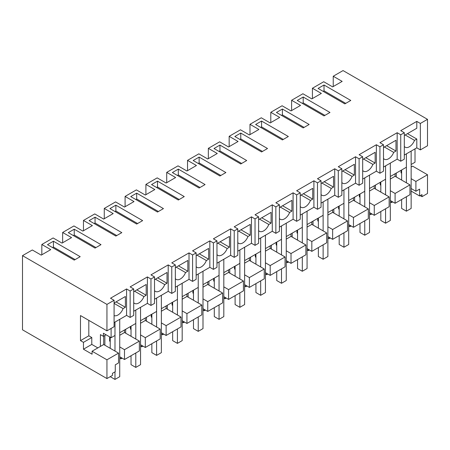 <?xml version="1.0" encoding="UTF-8"?>
<svg xmlns="http://www.w3.org/2000/svg" width="450" height="450" viewBox="0 0 450 450"><rect width="100%" height="100%" fill="white"/><g stroke="black" fill="none" stroke-linecap="round" stroke-linejoin="round"><path stroke-width="0.67" d="M420.216 195.643L421.999 196.672L427.5 193.5L427.5 174.741L412.633 166.157L411.148 167.018M114.086 300.279L114.086 326.717L106.948 330.84L106.948 304.402L114.086 300.279L110.52 298.221L126.574 288.951L130.146 291.009L133.712 288.951L130.146 286.892L147.392 276.93L150.958 278.994L154.524 276.93L150.958 274.871L168.204 264.915L171.771 266.974L175.343 264.915L171.771 262.856L189.023 252.894L192.589 254.959L194.372 253.929L196.155 252.894L192.589 250.836L209.835 240.879L213.401 242.938L216.973 240.879L213.401 238.821L230.648 228.864L234.219 230.923L237.786 228.864L234.219 226.8L251.466 216.844L255.032 218.903L258.604 216.844L255.032 214.785L272.278 204.829L275.85 206.888L279.416 204.829L275.85 202.764L293.096 192.808L296.662 194.873L300.229 192.808L296.662 190.749L313.909 180.793L317.481 182.852L321.047 180.793L317.481 178.734L334.727 168.773L338.293 170.837L340.076 169.808L341.859 168.773L338.293 166.714L355.539 156.757L359.106 158.816L362.678 156.757L359.106 154.699L376.352 144.743L379.924 146.801L383.49 144.743L379.924 142.678L397.17 132.722L400.736 134.781L404.308 132.722L400.736 130.663L416.796 121.393L420.362 123.452L420.362 149.889L427.5 145.772L427.5 119.334L343.052 70.577L333.236 76.241L333.236 86.541M427.5 174.741L415.901 181.44L411.148 178.689M411.148 188.516L415.901 191.267L415.901 181.44M415.901 191.267L419.625 189.118L419.625 195.981L421.999 194.614L421.999 196.672M333.236 76.241L342.157 81.394L332.646 86.884L323.724 81.737L318.071 84.994L312.424 88.256L312.424 98.561M106.948 378.568L106.948 359.809L118.547 353.115L118.547 362.942L115.273 364.832L115.273 371.7L112.449 373.331L112.449 375.39L106.948 378.568L22.5 329.811L22.5 255.645L32.31 249.981L41.231 255.127L50.749 249.638L41.828 244.485L41.828 254.784M312.424 88.256L321.345 93.409L311.827 98.904L302.906 93.752L291.606 100.277L300.527 105.424L291.015 110.919L282.094 105.767L270.793 112.292L279.714 117.444L270.197 122.934L261.276 117.788L249.981 124.312L258.896 129.459L249.384 134.955L240.463 129.803L229.162 136.328L238.084 141.48L228.566 146.97L219.645 141.823L208.35 148.348L217.271 153.495L207.754 158.991L198.833 153.838L187.532 160.363L196.453 165.516L186.936 171.006L178.02 165.859L166.719 172.378L175.641 177.531L166.123 183.026L157.202 177.874L145.901 184.399L154.822 189.546L145.311 195.041L136.389 189.889L125.089 196.414L134.01 201.566L124.492 207.062L115.571 201.909L104.271 208.434L113.192 213.581L103.68 219.077L94.759 213.924L83.458 220.449L92.379 225.602L82.862 231.092L73.941 225.945L62.646 232.47L71.561 237.617L62.049 243.112L53.128 237.96L41.828 244.485M62.646 232.47L62.646 242.769M83.458 220.449L83.458 230.749M104.271 208.434L104.271 218.734M125.089 196.414L125.089 206.713M145.901 184.399L145.901 194.698M166.719 172.378L166.719 182.683M187.532 160.363L187.532 170.662M208.35 148.348L208.35 158.648M229.162 136.328L229.162 146.627M249.981 124.312L249.981 134.612M270.793 112.292L270.793 122.591M291.606 100.277L291.606 110.576M106.948 304.402L22.5 255.645M427.5 119.334L420.362 123.452M350.781 100.446L344.835 103.883L318.071 88.431L324.022 84.994L350.781 100.446M53.426 241.222L47.481 244.654L74.239 260.106L80.19 256.674L53.426 241.222L53.426 247.061L52.532 247.573M216.973 146.801L213.998 148.517L240.761 163.969L246.707 160.532L219.943 145.086L216.973 146.801M261.574 121.05L288.338 136.502L282.392 139.933L255.628 124.481L261.574 121.05L261.574 126.883L260.685 127.401M142.633 220.624L136.688 224.055L109.924 208.603L115.869 205.172L142.633 220.624M121.815 232.639L115.869 236.07L89.106 220.624L95.057 217.187L121.815 232.639M264.549 150.232L261.574 151.948L234.81 136.502L240.761 133.065L267.519 148.517L264.549 150.232M303.204 97.014L329.968 112.466L324.022 115.897L297.259 100.446L303.204 97.014L303.204 102.853L302.316 103.365M178.312 169.116L205.076 184.567L199.131 188.004L172.367 172.553L178.312 169.116L178.312 174.954L177.424 175.472M199.131 157.101L225.894 172.553L219.943 175.984L193.185 160.532L199.131 157.101L199.131 162.939L198.236 163.451M184.264 196.588L178.312 200.019L151.554 184.567L157.5 181.136L184.264 196.588M309.15 124.481L303.204 127.918L276.441 112.466L282.392 109.029L309.15 124.481M74.239 229.208L68.293 232.639L95.057 248.091L101.002 244.654L74.239 229.208L74.239 235.041L73.35 235.558M163.446 208.603L157.5 212.04L130.736 196.588L136.688 193.151L163.446 208.603M133.712 288.951L133.712 315.388L130.146 317.447L126.574 315.388L114.086 322.599M106.948 330.84L80.483 315.557L80.483 340.627L83.458 342.343L83.458 349.211L92.081 354.189L92.081 351.225L103.68 344.531L103.68 336.161M404.308 155.042L416.796 147.831L420.362 149.889M404.308 132.722L404.308 159.159L400.736 161.224L397.17 159.159L383.49 167.057M383.49 144.743L383.49 171.18L379.924 173.239L376.352 171.18L362.678 179.078M362.678 156.757L362.678 183.195L359.106 185.254L355.539 183.195L341.859 191.093M341.859 168.773L341.859 195.216L338.293 197.274L334.727 195.216L321.047 203.113M321.047 180.793L321.047 207.231L317.481 209.289L313.909 207.231L300.229 215.128M300.229 192.808L300.229 219.251L296.662 221.31L293.096 219.251L279.416 227.143M279.416 204.829L279.416 231.266L275.85 233.325L272.278 231.266L258.604 239.164M258.604 216.844L258.604 243.281L255.032 245.346L251.466 243.281L237.786 251.179M237.786 228.864L237.786 255.302L234.219 257.361L230.648 255.302L216.973 263.199M216.973 240.879L216.973 267.317L213.401 269.376L209.835 267.317L196.155 275.214M196.155 252.894L196.155 279.338L192.589 281.396L189.023 279.338L175.343 287.235M175.343 264.915L175.343 291.353L171.771 293.411L168.204 291.353L154.524 299.25M154.524 276.93L154.524 303.373L150.958 305.432L147.392 303.373L133.712 311.265M401.631 172.513L401.034 172.856L401.631 173.199M401.034 170.319L401.034 172.856M119.734 356.76L124.492 359.511L139.359 350.927L139.359 341.1L124.492 349.684L119.734 346.933M390.33 200.537L395.089 203.282L409.956 194.698L409.956 184.871L395.089 176.287L390.33 179.032M369.517 212.552L374.271 215.303L389.143 206.719L389.143 196.892L374.271 188.308L369.517 191.053M348.699 224.572L353.458 227.317L368.325 218.734L368.325 208.907L353.458 200.323L348.699 203.068M327.887 236.588L332.646 239.338L347.512 230.749L347.512 220.922L332.646 212.338L327.887 215.089M307.069 248.608L311.827 251.353L326.694 242.769L326.694 232.942L311.827 224.359L307.069 227.104M286.256 260.623L291.015 263.368L305.882 254.784L305.882 244.958L291.015 236.374L286.256 239.124M265.438 272.638L270.197 275.389L285.064 266.805L285.064 256.978L270.197 248.394L265.438 251.139M244.626 284.659L249.384 287.404L264.251 278.82L264.251 268.993L249.384 260.409L244.626 263.154M223.813 296.674L228.566 299.424L243.439 290.841L243.439 281.014L228.566 272.43L223.813 275.175M202.995 308.694L207.754 311.439L222.621 302.856L222.621 293.029L207.754 284.445L202.995 287.19M182.183 320.709L186.936 323.46L201.808 314.876L201.808 305.044L186.936 296.46L182.183 299.211M161.364 332.73L166.123 335.475L180.99 326.891L180.99 317.064L166.123 308.481L161.364 311.226M140.552 344.745L145.311 347.49L160.178 338.906L160.178 329.079L145.311 320.496L140.552 323.246M419.625 195.981L411.148 191.087M400.736 134.781L400.736 161.224M416.796 147.831L416.796 139.039L414.512 140.361A8.409 4.854 -60 0 1 405.157 147.184A8.409 4.854 -60 0 1 404.308 146.436M416.796 121.393L416.796 128.261L404.308 135.472M416.796 139.039L407.458 133.65M324.022 84.994L324.022 90.832L323.128 91.35M324.022 90.832L345.729 103.365M406.389 196.757L406.389 211.179L411.148 208.434L411.148 151.093L411.148 164.486L415.012 162.253L415.012 148.86M406.389 182.812L406.389 153.838L406.389 167.231L390.33 176.501L390.33 163.108L390.33 220.449L385.571 223.2L380.812 220.449L380.812 211.523M106.059 334.789L103.382 336.33L103.382 333.242L111.111 337.708L111.111 328.438M100.406 346.421L100.406 334.614L103.382 336.33M395.089 173.756L395.089 176.287M409.956 184.871L395.089 193.455L390.33 190.71M395.089 203.282L395.089 193.455M405.174 134.966L414.512 140.361M135.793 339.036L135.793 310.067L135.793 323.454L127.766 328.095L119.734 332.73L119.734 319.337L119.734 376.678L114.981 379.423L110.222 376.678M114.981 351.056L114.981 322.082L114.981 335.475L111.111 337.708M385.571 194.828L385.571 165.859L385.571 179.246L377.544 183.881L369.517 188.516L369.517 175.129L369.517 232.47L364.759 235.215L360 232.47L360 223.543M364.759 206.848L364.759 177.874L364.759 191.267L356.732 195.902L348.699 200.537L348.699 187.144L348.699 244.485L343.941 247.236L339.188 244.485L339.188 235.558M343.941 218.863L343.941 189.894L343.941 203.282L327.887 212.552L327.887 199.164L327.887 256.506L323.128 259.251L318.369 256.506L318.369 247.573M323.128 230.884L323.128 201.909L323.128 215.303L315.101 219.938L307.069 224.572L307.069 211.179L307.069 268.521L302.31 271.266L297.557 268.521L297.557 259.594M302.31 242.899L302.31 213.924L302.31 227.317L286.256 236.588L286.256 223.194L286.256 280.536L281.498 283.286L276.739 280.536L276.739 271.609M281.498 254.914L281.498 225.945L281.498 239.333L273.471 243.973L265.438 248.608L265.438 235.215L265.438 292.556L260.685 295.301L255.926 292.556L255.926 283.629M260.685 266.934L260.685 237.96L260.685 251.353L244.626 260.623L244.626 247.23L244.626 304.571L239.867 307.322L235.108 304.571L235.108 295.644M239.867 278.949L239.867 249.981L239.867 263.368L223.813 272.638L223.813 259.251L223.813 316.592L219.054 319.337L214.296 316.592L214.296 307.665M219.054 290.97L219.054 261.996L219.054 275.389L202.995 284.659L202.995 271.266L202.995 328.607L198.236 331.358L193.477 328.607L193.477 319.68M198.236 302.985L198.236 274.016L198.236 287.404L182.183 296.674L182.183 283.286L182.183 340.627L177.424 343.373L172.665 340.627L172.665 331.701M177.424 315.006L177.424 286.031L177.424 299.424L169.397 304.059L161.364 308.694L161.364 295.301L161.364 352.642L156.606 355.387L151.852 352.642L151.852 343.716M156.606 327.021L156.606 298.046L156.606 311.439L140.552 320.709L140.552 307.322L140.552 364.657L135.793 367.408L131.034 364.657L131.034 355.731M380.222 182.34L380.222 184.871L380.812 184.528M380.812 185.214L380.222 184.871M106.948 359.809L92.081 351.225M124.492 359.511L124.492 349.684M110.222 341.443L109.626 341.1L110.222 340.757M109.626 336.848L109.626 341.1M118.547 353.115L103.68 344.531M114.086 303.024L125.387 296.505L125.387 307.282L116.049 301.894M114.086 303.396L123.103 308.604L125.387 307.282M123.103 308.604A8.409 4.854 -60 0 1 114.086 315.591M126.574 288.951L126.574 315.388M130.146 291.009L130.146 317.447M83.458 349.211L91.783 344.402L97.841 347.901M91.783 344.402L91.783 337.534L83.458 342.343M91.783 337.534L88.813 335.818L80.483 340.627M88.813 335.818L88.813 320.366M139.359 341.1L124.492 332.516L119.734 335.261M124.492 329.979L124.492 332.516M53.426 247.061L75.133 259.594M374.271 185.771L374.271 188.308M389.143 196.892L374.271 205.476L369.517 202.725M374.271 215.303L374.271 205.476M379.924 146.801L379.924 173.239M397.17 132.722L397.17 159.159M384.362 146.987L393.699 152.376L395.978 151.059L395.978 140.276L383.49 147.487M393.699 152.376A8.409 4.854 -60 0 1 384.339 159.199A8.409 4.854 -60 0 1 383.49 158.451M303.204 102.853L324.911 115.386M359.404 194.355L359.404 196.892L360 196.549M360 197.235L359.404 196.892M395.978 151.059L386.646 145.665M353.458 197.792L353.458 200.323M368.325 208.907L353.458 217.491L348.699 214.746M353.458 227.317L353.458 217.491M359.106 158.816L359.106 185.254M376.352 144.743L376.352 171.18M363.544 159.002L372.881 164.396L375.165 163.074L375.165 152.297L362.678 159.502M372.881 164.396A8.409 4.854 -60 0 1 363.527 171.219A8.409 4.854 -60 0 1 362.678 170.471M282.392 109.029L282.392 114.868L281.498 115.386M282.392 114.868L304.099 127.401M338.591 206.376L338.591 208.907L339.188 208.564M339.188 209.25L338.591 208.907M375.165 163.074L365.827 157.686M332.646 209.807L332.646 212.338M347.512 220.922L332.646 229.506L327.887 226.761M332.646 239.338L332.646 229.506M338.293 170.837L338.293 197.274M355.539 156.757L355.539 183.195M342.731 171.023L352.069 176.411L354.353 175.095L354.353 164.312L341.859 171.523M352.069 176.411A8.409 4.854 -60 0 1 342.709 183.234A8.409 4.854 -60 0 1 341.859 182.486M261.574 126.883L283.281 139.416M317.773 218.391L317.773 220.922L318.369 220.579M318.369 221.265L317.773 220.922M354.353 175.095L345.015 169.701M311.827 221.822L311.827 224.359M326.694 232.942L311.827 241.526L307.069 238.781M311.827 251.353L311.827 241.526M317.481 182.852L317.481 209.289M334.727 168.773L334.727 195.216M321.913 183.037L331.251 188.426L333.534 187.11L333.534 176.327L321.047 183.538M331.251 188.426A8.409 4.854 -60 0 1 321.896 195.255A8.409 4.854 -60 0 1 321.047 194.507M240.761 133.065L240.761 138.904L239.867 139.416M240.761 138.904L262.468 151.436M296.961 230.406L296.961 232.942L297.557 232.599M297.557 233.286L296.961 232.942M333.534 187.11L324.197 181.721M291.015 233.843L291.015 236.374M305.882 244.958L291.015 253.541L286.256 250.796M291.015 263.368L291.015 253.541M296.662 194.873L296.662 221.31M313.909 180.793L313.909 207.231M301.101 195.058L310.438 200.447L312.722 199.131L312.722 188.347L300.229 195.559M310.438 200.447A8.409 4.854 -60 0 1 301.084 207.27A8.409 4.854 -60 0 1 300.229 206.522M219.943 145.086L219.943 150.919L219.054 151.436M219.943 150.919L241.65 163.451M276.148 242.426L276.148 244.958L276.739 244.614M276.739 245.301L276.148 244.958M312.722 199.131L303.384 193.736M270.197 245.857L270.197 248.394M285.064 256.978L270.197 265.562L265.438 262.811M270.197 275.389L270.197 265.562M275.85 206.888L275.85 233.325M293.096 192.808L293.096 219.251M280.282 207.073L289.62 212.462L291.904 211.146L291.904 200.362L279.416 207.574M289.62 212.462A8.409 4.854 -60 0 1 280.266 219.285A8.409 4.854 -60 0 1 279.416 218.537M199.131 162.939L220.838 175.472M255.33 254.441L255.33 256.978L255.926 256.635M255.926 257.321L255.33 256.978M291.904 211.146L282.566 205.757M249.384 257.878L249.384 260.409M264.251 268.993L249.384 277.577L244.626 274.832M249.384 287.404L249.384 277.577M255.032 218.903L255.032 245.346M272.278 204.829L272.278 231.266M259.47 219.088L268.808 224.482L271.091 223.161L271.091 212.383L258.604 219.594M268.808 224.482A8.409 4.854 -60 0 1 259.453 231.306A8.409 4.854 -60 0 1 258.604 230.558M178.312 174.954L200.019 187.487M234.518 266.462L234.518 268.993L235.108 268.65M235.108 269.336L234.518 268.993M271.091 223.161L261.754 217.772M228.566 269.893L228.566 272.43M243.439 281.014L228.566 289.598L223.813 286.847M228.566 299.424L228.566 289.598M234.219 230.923L234.219 257.361M251.466 216.844L251.466 243.281M238.652 231.109L247.989 236.498L250.273 235.181L250.273 224.398L237.786 231.609M247.989 236.498A8.409 4.854 -60 0 1 238.635 243.321A8.409 4.854 -60 0 1 237.786 242.572M157.5 181.136L157.5 186.975L156.606 187.487M157.5 186.975L179.207 199.507M213.699 278.477L213.699 281.014L214.296 280.671M214.296 281.357L213.699 281.014M250.273 235.181L240.936 229.787M207.754 281.914L207.754 284.445M222.621 293.029L207.754 301.613L202.995 298.868M207.754 311.439L207.754 301.613M213.401 242.938L213.401 269.376M230.648 228.864L230.648 255.302M217.839 243.124L227.177 248.518L229.461 247.196L229.461 236.419L216.973 243.624M227.177 248.518A8.409 4.854 -60 0 1 217.822 255.341A8.409 4.854 -60 0 1 216.973 254.593M136.688 193.151L136.688 198.99L135.793 199.507M136.688 198.99L158.394 211.523M192.887 290.498L192.887 293.029L193.477 292.686M193.477 293.372L192.887 293.029M229.461 247.196L220.123 241.808M186.936 293.929L186.936 296.46M201.808 305.044L186.936 313.627L182.183 310.882M186.936 323.46L186.936 313.627M192.589 254.959L192.589 281.396M209.835 240.879L209.835 267.317M197.027 255.144L206.364 260.533L208.648 259.217L208.648 248.434L196.155 255.645M206.364 260.533A8.409 4.854 -60 0 1 197.004 267.356A8.409 4.854 -60 0 1 196.155 266.608M115.869 205.172L115.869 211.005L114.981 211.523M115.869 211.005L137.576 223.537M172.069 302.512L172.069 305.044L172.665 304.701M172.665 305.387L172.069 305.044M208.648 259.217L199.311 253.822M166.123 305.944L166.123 308.481M180.99 317.064L166.123 325.648L161.364 322.903M166.123 335.475L166.123 325.648M171.771 266.974L171.771 293.411M189.023 252.894L189.023 279.338M176.209 267.159L185.546 272.548L187.83 271.232L187.83 260.449L175.343 267.66M185.546 272.548A8.409 4.854 -60 0 1 176.192 279.377A8.409 4.854 -60 0 1 175.343 278.629M95.057 217.187L95.057 223.026L94.163 223.537M95.057 223.026L116.764 235.558M151.256 314.527L151.256 317.064L151.852 316.721M151.852 317.407L151.256 317.064M187.83 271.232L178.493 265.843M145.311 317.964L145.311 320.496M160.178 329.079L145.311 337.663L140.552 334.918M145.311 347.49L145.311 337.663M150.958 278.994L150.958 305.432M168.204 264.915L168.204 291.353M155.396 279.18L164.734 284.569L167.018 283.252L167.018 272.469L154.524 279.681M164.734 284.569A8.409 4.854 -60 0 1 155.374 291.392A8.409 4.854 -60 0 1 154.524 290.644M74.239 235.041L95.946 247.573M130.438 326.548L130.438 329.079L131.034 328.736M131.034 329.423L130.438 329.079M167.018 283.252L157.68 277.858M147.392 276.93L147.392 303.373M134.578 291.195L143.916 296.584L146.199 295.267L146.199 284.484L133.712 291.696M143.916 296.584A8.409 4.854 -60 0 1 134.561 303.407A8.409 4.854 -60 0 1 133.712 302.664M146.199 295.267L136.862 289.879M390.33 201.909L391.522 202.596L391.522 201.223M391.522 202.596L392.709 201.909M396.276 176.974L396.276 173.07M369.517 213.93L370.704 214.616L370.704 213.238M370.704 214.616L371.897 213.93M375.463 188.994L375.463 185.085M348.699 225.945L349.892 226.631L349.892 225.259M349.892 226.631L351.079 225.945M354.645 201.009L354.645 197.1M327.887 237.96L329.074 238.646L329.074 237.274M329.074 238.646L330.266 237.96M333.832 213.024L333.832 209.121M307.069 249.981L308.261 250.667L308.261 249.294M308.261 250.667L309.448 249.981M313.02 225.045L313.02 221.136M286.256 261.996L287.443 262.682L287.443 261.309M287.443 262.682L288.636 261.996M292.202 237.06L292.202 233.156M265.438 274.016L266.631 274.702L266.631 273.33M266.631 274.702L267.817 274.016M271.389 249.081L271.389 245.171M244.626 286.031L245.812 286.718L245.812 285.345M245.812 286.718L247.005 286.031M250.571 261.096L250.571 257.192M223.813 298.052L225 298.738L225 297.36M225 298.738L226.187 298.052M229.759 273.116L229.759 269.207M202.995 310.067L204.188 310.753L204.188 309.381M204.188 310.753L205.374 310.067M208.941 285.131L208.941 281.222M182.183 322.082L183.369 322.768L183.369 321.396M183.369 322.768L184.562 322.082M188.128 297.146L188.128 293.243M161.364 334.103L162.557 334.789L162.557 333.416M162.557 334.789L163.744 334.103M167.31 309.167L167.31 305.257M140.552 346.118L141.739 346.804L141.739 345.431M141.739 346.804L142.931 346.118M146.498 321.182L146.498 317.278M119.734 358.138L120.926 358.824L120.926 357.452M120.926 358.824L122.113 358.138M125.685 333.202L125.685 329.293M104.867 345.218L104.867 335.475M401.631 169.976L401.631 180.067M401.631 199.507L401.631 208.434L406.389 211.179M385.571 208.778L385.571 223.2M380.812 181.997L380.812 192.083M364.759 220.792L364.759 235.215M360 194.012L360 204.097M343.941 232.813L343.941 247.236M339.188 206.027L339.188 216.118M323.128 244.828L323.128 259.251M318.369 218.047L318.369 228.133M302.31 256.849L302.31 271.266M297.557 230.062L297.557 240.154M281.498 268.864L281.498 283.286M276.739 242.083L276.739 252.169M260.685 280.879L260.685 295.301M255.926 254.098L255.926 264.189M239.867 292.899L239.867 307.322M235.108 266.119L235.108 276.204M219.054 304.914L219.054 319.337M214.296 278.134L214.296 288.219M198.236 316.935L198.236 331.358M193.477 290.149L193.477 300.24M177.424 328.95L177.424 343.373M172.665 302.169L172.665 312.255M156.606 340.971L156.606 355.387M151.852 314.184L151.852 324.276M135.793 352.986L135.793 367.408M131.034 326.205L131.034 336.291M114.981 371.869L114.981 379.423M110.222 337.191L110.222 348.311"/></g></svg>

